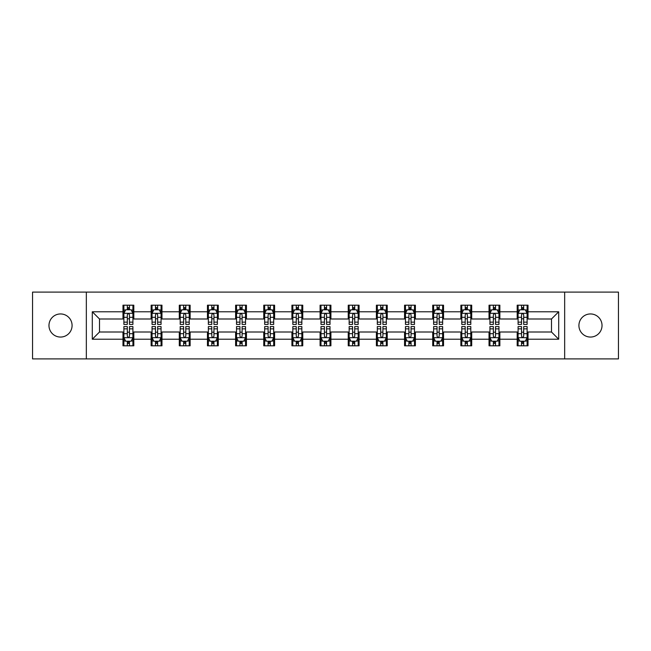 <?xml version="1.0" encoding="UTF-8"?>
<svg xmlns="http://www.w3.org/2000/svg" width="651" height="651" viewBox="0 0 651 651"><rect width="100%" height="100%" fill="white"/><g stroke="black" fill="none" stroke-linecap="round" stroke-linejoin="round"><path stroke-width="0.98" d="M590.473 313.945A11.555 11.555 0 0 0 578.918 325.5A11.555 11.555 0 0 0 590.473 337.055A11.555 11.555 0 0 0 602.029 325.5A11.555 11.555 0 0 0 590.473 313.945M60.527 313.945A11.555 11.555 0 0 0 48.971 325.5A11.555 11.555 0 0 0 60.527 337.055A11.555 11.555 0 0 0 72.082 325.5A11.555 11.555 0 0 0 60.527 313.945M564.661 358.896L618.45 358.896L618.45 292.104L564.661 292.104L564.661 358.896L86.339 358.896L86.339 292.104L32.55 292.104L32.55 358.896L86.339 358.896M564.661 292.104L86.339 292.104M528.018 311.78L528.018 305.197L517.187 305.197L517.187 311.78L499.862 311.78L499.862 305.197L489.031 305.197L489.031 311.78L471.706 311.78L471.706 305.197L460.875 305.197L460.875 311.78L443.543 311.78L443.543 305.197L432.72 305.197L432.72 311.78L415.387 311.78L415.387 305.197L404.556 305.197L404.556 311.78L387.231 311.78L387.231 305.197L376.4 305.197L376.4 311.78L359.075 311.78L359.075 305.197L348.244 305.197L348.244 311.78L330.911 311.78L330.911 305.197L320.089 305.197L320.089 311.78L302.756 311.78L302.756 305.197L291.925 305.197L291.925 311.78L274.6 311.78L274.6 305.197L263.769 305.197L263.769 311.78L246.444 311.78L246.444 305.197L235.613 305.197L235.613 311.78L218.28 311.78L218.28 305.197L207.457 305.197L207.457 311.78L190.125 311.78L190.125 305.197L179.294 305.197L179.294 311.78L161.969 311.78L161.969 305.197L151.138 305.197L151.138 311.78L133.813 311.78L133.813 305.197L122.982 305.197L122.982 311.78L92.296 311.78L92.296 339.22L99.513 332.002L122.982 332.002L122.982 345.803L133.813 345.803L133.813 332.002L151.138 332.002L151.138 345.803L161.969 345.803L161.969 332.002L179.294 332.002L179.294 345.803L190.125 345.803L190.125 332.002L207.457 332.002L207.457 345.803L218.28 345.803L218.28 332.002L235.613 332.002L235.613 345.803L246.444 345.803L246.444 332.002L263.769 332.002L263.769 345.803L274.6 345.803L274.6 332.002L291.925 332.002L291.925 345.803L302.756 345.803L302.756 332.002L320.089 332.002L320.089 345.803L330.911 345.803L330.911 332.002L348.244 332.002L348.244 345.803L359.075 345.803L359.075 332.002L376.4 332.002L376.4 345.803L387.231 345.803L387.231 332.002L404.556 332.002L404.556 345.803L415.387 345.803L415.387 332.002L432.72 332.002L432.72 345.803L443.543 345.803L443.543 332.002L460.875 332.002L460.875 345.803L471.706 345.803L471.706 332.002L489.031 332.002L489.031 345.803L499.862 345.803L499.862 332.002L517.187 332.002L517.187 345.803L528.018 345.803L528.018 332.002L551.487 332.002L551.487 318.998L528.018 318.998L528.018 311.78L558.704 311.78L558.704 339.22L528.018 339.22M517.187 339.22L499.862 339.22M489.031 339.22L471.706 339.22M460.875 339.22L443.543 339.22M432.72 339.22L415.387 339.22M404.556 339.22L387.231 339.22M376.4 339.22L359.075 339.22M348.244 339.22L330.911 339.22M320.089 339.22L302.756 339.22M291.925 339.22L274.6 339.22M263.769 339.22L246.444 339.22M235.613 339.22L218.28 339.22M207.457 339.22L190.125 339.22M179.294 339.22L161.969 339.22M151.138 339.22L133.813 339.22M122.982 339.22L92.296 339.22M517.187 311.78L517.187 318.998L499.862 318.998L499.862 311.78M489.031 311.78L489.031 318.998L471.706 318.998L471.706 311.78M460.875 311.78L460.875 318.998L443.543 318.998L443.543 311.78M432.72 311.78L432.72 318.998L415.387 318.998L415.387 311.78M404.556 311.78L404.556 318.998L387.231 318.998L387.231 311.78M376.4 311.78L376.4 318.998L359.075 318.998L359.075 311.78M348.244 311.78L348.244 318.998L330.911 318.998L330.911 311.78M320.089 311.78L320.089 318.998L302.756 318.998L302.756 311.78M291.925 311.78L291.925 318.998L274.6 318.998L274.6 311.78M263.769 311.78L263.769 318.998L246.444 318.998L246.444 311.78M235.613 311.78L235.613 318.998L218.28 318.998L218.28 311.78M207.457 311.78L207.457 318.998L190.125 318.998L190.125 311.78M179.294 311.78L179.294 318.998L161.969 318.998L161.969 311.78M151.138 311.78L151.138 318.998L133.813 318.998L133.813 311.78M122.982 311.78L122.982 318.998L99.513 318.998L92.296 311.78M99.513 318.998L99.513 332.002M558.704 339.22L551.487 332.002M551.487 318.998L558.704 311.78M122.982 309.705L123.885 309.705M127.311 309.705L129.476 309.705M132.91 309.705L133.813 309.705M122.982 318.819L123.885 318.819M127.311 318.819L129.476 318.819M132.91 318.819L133.813 318.819M122.982 332.181L123.885 332.181M127.311 332.181L129.476 332.181M132.91 332.181L133.813 332.181M122.982 341.295L123.885 341.295M127.311 341.295L129.476 341.295M132.91 341.295L133.813 341.295M151.138 332.181L152.041 332.181M155.467 332.181L157.64 332.181M161.066 332.181L161.969 332.181M151.138 341.295L152.041 341.295M155.467 341.295L157.64 341.295M161.066 341.295L161.969 341.295M151.138 309.705L152.041 309.705M155.467 309.705L157.64 309.705M161.066 309.705L161.969 309.705M151.138 318.819L152.041 318.819M155.467 318.819L157.64 318.819M161.066 318.819L161.969 318.819M179.294 332.181L180.197 332.181M183.631 332.181L185.795 332.181M189.221 332.181L190.125 332.181M179.294 341.295L180.197 341.295M183.631 341.295L185.795 341.295M189.221 341.295L190.125 341.295M179.294 309.705L180.197 309.705M183.631 309.705L185.795 309.705M189.221 309.705L190.125 309.705M179.294 318.819L180.197 318.819M183.631 318.819L185.795 318.819M189.221 318.819L190.125 318.819M207.457 332.181L208.353 332.181M211.787 332.181L213.951 332.181M217.377 332.181L218.28 332.181M207.457 341.295L208.353 341.295M211.787 341.295L213.951 341.295M217.377 341.295L218.28 341.295M207.457 309.705L208.353 309.705M211.787 309.705L213.951 309.705M217.377 309.705L218.28 309.705M207.457 318.819L208.353 318.819M211.787 318.819L213.951 318.819M217.377 318.819L218.28 318.819M235.613 332.181L236.516 332.181M239.942 332.181L242.107 332.181M245.541 332.181L246.444 332.181M235.613 341.295L236.516 341.295M239.942 341.295L242.107 341.295M245.541 341.295L246.444 341.295M235.613 309.705L236.516 309.705M239.942 309.705L242.107 309.705M245.541 309.705L246.444 309.705M235.613 318.819L236.516 318.819M239.942 318.819L242.107 318.819M245.541 318.819L246.444 318.819M263.769 332.181L264.672 332.181M268.098 332.181L270.271 332.181M273.697 332.181L274.6 332.181M263.769 341.295L264.672 341.295M268.098 341.295L270.271 341.295M273.697 341.295L274.6 341.295M263.769 309.705L264.672 309.705M268.098 309.705L270.271 309.705M273.697 309.705L274.6 309.705M263.769 318.819L264.672 318.819M268.098 318.819L270.271 318.819M273.697 318.819L274.6 318.819M291.925 332.181L292.828 332.181M296.262 332.181L298.427 332.181M301.852 332.181L302.756 332.181M291.925 341.295L292.828 341.295M296.262 341.295L298.427 341.295M301.852 341.295L302.756 341.295M291.925 309.705L292.828 309.705M296.262 309.705L298.427 309.705M301.852 309.705L302.756 309.705M291.925 318.819L292.828 318.819M296.262 318.819L298.427 318.819M301.852 318.819L302.756 318.819M320.089 332.181L320.984 332.181M324.418 332.181L326.582 332.181M330.016 332.181L330.911 332.181M320.089 341.295L320.984 341.295M324.418 341.295L326.582 341.295M330.016 341.295L330.911 341.295M320.089 309.705L320.984 309.705M324.418 309.705L326.582 309.705M330.016 309.705L330.911 309.705M320.089 318.819L320.984 318.819M324.418 318.819L326.582 318.819M330.016 318.819L330.911 318.819M348.244 332.181L349.148 332.181M352.573 332.181L354.738 332.181M358.172 332.181L359.075 332.181M348.244 341.295L349.148 341.295M352.573 341.295L354.738 341.295M358.172 341.295L359.075 341.295M348.244 309.705L349.148 309.705M352.573 309.705L354.738 309.705M358.172 309.705L359.075 309.705M348.244 318.819L349.148 318.819M352.573 318.819L354.738 318.819M358.172 318.819L359.075 318.819M376.4 332.181L377.303 332.181M380.729 332.181L382.902 332.181M386.328 332.181L387.231 332.181M376.4 341.295L377.303 341.295M380.729 341.295L382.902 341.295M386.328 341.295L387.231 341.295M376.4 309.705L377.303 309.705M380.729 309.705L382.902 309.705M386.328 309.705L387.231 309.705M376.4 318.819L377.303 318.819M380.729 318.819L382.902 318.819M386.328 318.819L387.231 318.819M404.556 332.181L405.459 332.181M408.893 332.181L411.058 332.181M414.484 332.181L415.387 332.181M404.556 341.295L405.459 341.295M408.893 341.295L411.058 341.295M414.484 341.295L415.387 341.295M404.556 309.705L405.459 309.705M408.893 309.705L411.058 309.705M414.484 309.705L415.387 309.705M404.556 318.819L405.459 318.819M408.893 318.819L411.058 318.819M414.484 318.819L415.387 318.819M432.72 332.181L433.623 332.181M437.049 332.181L439.213 332.181M442.647 332.181L443.543 332.181M432.72 341.295L433.623 341.295M437.049 341.295L439.213 341.295M442.647 341.295L443.543 341.295M432.72 309.705L433.623 309.705M437.049 309.705L439.213 309.705M442.647 309.705L443.543 309.705M432.72 318.819L433.623 318.819M437.049 318.819L439.213 318.819M442.647 318.819L443.543 318.819M460.875 332.181L461.779 332.181M465.205 332.181L467.369 332.181M470.803 332.181L471.706 332.181M460.875 341.295L461.779 341.295M465.205 341.295L467.369 341.295M470.803 341.295L471.706 341.295M460.875 309.705L461.779 309.705M465.205 309.705L467.369 309.705M470.803 309.705L471.706 309.705M460.875 318.819L461.779 318.819M465.205 318.819L467.369 318.819M470.803 318.819L471.706 318.819M489.031 332.181L489.934 332.181M493.36 332.181L495.533 332.181M498.959 332.181L499.862 332.181M489.031 341.295L489.934 341.295M493.36 341.295L495.533 341.295M498.959 341.295L499.862 341.295M489.031 309.705L489.934 309.705M493.36 309.705L495.533 309.705M498.959 309.705L499.862 309.705M489.031 318.819L489.934 318.819M493.36 318.819L495.533 318.819M498.959 318.819L499.862 318.819M517.187 332.181L518.09 332.181M521.524 332.181L523.689 332.181M527.115 332.181L528.018 332.181M517.187 341.295L518.09 341.295M521.524 341.295L523.689 341.295M527.115 341.295L528.018 341.295M517.187 309.705L518.09 309.705M521.524 309.705L523.689 309.705M527.115 309.705L528.018 309.705M517.187 318.819L518.09 318.819M521.524 318.819L523.689 318.819M527.115 318.819L528.018 318.819M129.476 307.541L127.311 307.541M132.91 322.155L129.476 322.155L129.476 324.418L132.91 324.418L132.91 313.408L131.103 309.795L125.684 309.795L123.885 313.408L123.885 324.418L127.311 324.418L127.311 322.155L123.885 322.155M123.885 313.408L123.885 305.197M132.91 313.408L132.91 305.197M127.311 309.795L127.311 305.197M129.476 305.197L129.476 309.795M129.476 322.155L129.476 314.759C128.76 313.367 128.035 313.367 127.311 314.759L127.311 322.155M127.311 343.459L129.476 343.459M123.885 328.845L127.311 328.845L127.311 326.582L123.885 326.582L123.885 337.592L125.684 341.205L131.103 341.205L132.91 337.592L132.91 326.582L129.476 326.582L129.476 328.845L132.91 328.845M132.91 337.592L132.91 345.803M123.885 337.592L123.885 345.803M129.476 341.205L129.476 345.803M127.311 345.803L127.311 341.205M127.311 328.845L127.311 336.241C128.035 337.633 128.752 337.633 129.476 336.241L129.476 328.845M157.64 307.541L155.467 307.541M161.066 322.155L157.64 322.155L157.64 324.418L161.066 324.418L161.066 313.408L159.259 309.795L153.848 309.795L152.041 313.408L152.041 324.418L155.467 324.418L155.467 322.155L152.041 322.155M152.041 313.408L152.041 305.197M161.066 313.408L161.066 305.197M155.467 309.795L155.467 305.197M157.64 305.197L157.64 309.795M157.64 322.155L157.64 314.759C156.915 313.367 156.191 313.367 155.467 314.759L155.467 322.155M185.795 307.541L183.631 307.541M189.221 322.155L185.795 322.155L185.795 324.418L189.221 324.418L189.221 313.408L187.415 309.795L182.003 309.795L180.197 313.408L180.197 324.418L183.631 324.418L183.631 322.155L180.197 322.155M180.197 313.408L180.197 305.197M189.221 313.408L189.221 305.197M183.631 309.795L183.631 305.197M185.795 305.197L185.795 309.795M185.795 322.155L185.795 314.759C185.071 313.367 184.347 313.367 183.631 314.759L183.631 322.155M155.467 343.459L157.64 343.459M152.041 328.845L155.467 328.845L155.467 326.582L152.041 326.582L152.041 337.592L153.848 341.205L159.259 341.205L161.066 337.592L161.066 326.582L157.64 326.582L157.64 328.845L161.066 328.845M161.066 337.592L161.066 345.803M152.041 337.592L152.041 345.803M157.64 341.205L157.64 345.803M155.467 345.803L155.467 341.205M155.467 328.845L155.467 336.241C156.191 337.633 156.915 337.633 157.64 336.241L157.64 328.845M183.631 343.459L185.795 343.459M180.197 328.845L183.631 328.845L183.631 326.582L180.197 326.582L180.197 337.592L182.003 341.205L187.415 341.205L189.221 337.592L189.221 326.582L185.795 326.582L185.795 328.845L189.221 328.845M189.221 337.592L189.221 345.803M180.197 337.592L180.197 345.803M185.795 341.205L185.795 345.803M183.631 345.803L183.631 341.205M183.631 328.845L183.631 336.241C184.347 337.633 185.071 337.633 185.795 336.241L185.795 328.845M213.951 307.541L211.787 307.541M217.377 322.155L213.951 322.155L213.951 324.418L217.377 324.418L217.377 313.408L215.579 309.795L210.159 309.795L208.353 313.408L208.353 324.418L211.787 324.418L211.787 322.155L208.353 322.155M208.353 313.408L208.353 305.197M217.377 313.408L217.377 305.197M211.787 309.795L211.787 305.197M213.951 305.197L213.951 309.795M213.951 322.155L213.951 314.759C213.227 313.367 212.511 313.367 211.787 314.759L211.787 322.155M242.107 307.541L239.942 307.541M245.541 322.155L242.107 322.155L242.107 324.418L245.541 324.418L245.541 313.408L243.734 309.795L238.323 309.795L236.516 313.408L236.516 324.418L239.942 324.418L239.942 322.155L236.516 322.155M236.516 313.408L236.516 305.197M245.541 313.408L245.541 305.197M239.942 309.795L239.942 305.197M242.107 305.197L242.107 309.795M242.107 322.155L242.107 314.759C241.391 313.367 240.667 313.367 239.942 314.759L239.942 322.155M270.271 307.541L268.098 307.541M273.697 322.155L270.271 322.155L270.271 324.418L273.697 324.418L273.697 313.408L271.89 309.795L266.479 309.795L264.672 313.408L264.672 324.418L268.098 324.418L268.098 322.155L264.672 322.155M264.672 313.408L264.672 305.197M273.697 313.408L273.697 305.197M268.098 309.795L268.098 305.197M270.271 305.197L270.271 309.795M270.271 322.155L270.271 314.759C269.547 313.367 268.822 313.367 268.098 314.759L268.098 322.155M211.787 343.459L213.951 343.459M208.353 328.845L211.787 328.845L211.787 326.582L208.353 326.582L208.353 337.592L210.159 341.205L215.579 341.205L217.377 337.592L217.377 326.582L213.951 326.582L213.951 328.845L217.377 328.845M217.377 337.592L217.377 345.803M208.353 337.592L208.353 345.803M213.951 341.205L213.951 345.803M211.787 345.803L211.787 341.205M211.787 328.845L211.787 336.241C212.503 337.633 213.227 337.633 213.951 336.241L213.951 328.845M239.942 343.459L242.107 343.459M236.516 328.845L239.942 328.845L239.942 326.582L236.516 326.582L236.516 337.592L238.323 341.205L243.734 341.205L245.541 337.592L245.541 326.582L242.107 326.582L242.107 328.845L245.541 328.845M245.541 337.592L245.541 345.803M236.516 337.592L236.516 345.803M242.107 341.205L242.107 345.803M239.942 345.803L239.942 341.205M239.942 328.845L239.942 336.241C240.667 337.633 241.383 337.633 242.107 336.241L242.107 328.845M268.098 343.459L270.271 343.459M264.672 328.845L268.098 328.845L268.098 326.582L264.672 326.582L264.672 337.592L266.479 341.205L271.89 341.205L273.697 337.592L273.697 326.582L270.271 326.582L270.271 328.845L273.697 328.845M273.697 337.592L273.697 345.803M264.672 337.592L264.672 345.803M270.271 341.205L270.271 345.803M268.098 345.803L268.098 341.205M268.098 328.845L268.098 336.241C268.822 337.633 269.547 337.633 270.271 336.241L270.271 328.845M298.427 307.541L296.262 307.541M301.852 322.155L298.427 322.155L298.427 324.418L301.852 324.418L301.852 313.408L300.046 309.795L294.634 309.795L292.828 313.408L292.828 324.418L296.262 324.418L296.262 322.155L292.828 322.155M292.828 313.408L292.828 305.197M301.852 313.408L301.852 305.197M296.262 309.795L296.262 305.197M298.427 305.197L298.427 309.795M298.427 322.155L298.427 314.759C297.702 313.367 296.978 313.367 296.262 314.759L296.262 322.155M296.262 343.459L298.427 343.459M292.828 328.845L296.262 328.845L296.262 326.582L292.828 326.582L292.828 337.592L294.634 341.205L300.046 341.205L301.852 337.592L301.852 326.582L298.427 326.582L298.427 328.845L301.852 328.845M301.852 337.592L301.852 345.803M292.828 337.592L292.828 345.803M298.427 341.205L298.427 345.803M296.262 345.803L296.262 341.205M296.262 328.845L296.262 336.241C296.978 337.633 297.702 337.633 298.427 336.241L298.427 328.845M326.582 307.541L324.418 307.541M330.016 322.155L326.582 322.155L326.582 324.418L330.016 324.418L330.016 313.408L328.21 309.795L322.79 309.795L320.984 313.408L320.984 324.418L324.418 324.418L324.418 322.155L320.984 322.155M320.984 313.408L320.984 305.197M330.016 313.408L330.016 305.197M324.418 309.795L324.418 305.197M326.582 305.197L326.582 309.795M326.582 322.155L326.582 314.759C325.858 313.367 325.142 313.367 324.418 314.759L324.418 322.155M324.418 343.459L326.582 343.459M320.984 328.845L324.418 328.845L324.418 326.582L320.984 326.582L320.984 337.592L322.79 341.205L328.21 341.205L330.016 337.592L330.016 326.582L326.582 326.582L326.582 328.845L330.016 328.845M330.016 337.592L330.016 345.803M320.984 337.592L320.984 345.803M326.582 341.205L326.582 345.803M324.418 345.803L324.418 341.205M324.418 328.845L324.418 336.241C325.142 337.633 325.858 337.633 326.582 336.241L326.582 328.845M354.738 307.541L352.573 307.541M358.172 322.155L354.738 322.155L354.738 324.418L358.172 324.418L358.172 313.408L356.366 309.795L350.954 309.795L349.148 313.408L349.148 324.418L352.573 324.418L352.573 322.155L349.148 322.155M349.148 313.408L349.148 305.197M358.172 313.408L358.172 305.197M352.573 309.795L352.573 305.197M354.738 305.197L354.738 309.795M354.738 322.155L354.738 314.759C354.022 313.367 353.298 313.367 352.573 314.759L352.573 322.155M352.573 343.459L354.738 343.459M349.148 328.845L352.573 328.845L352.573 326.582L349.148 326.582L349.148 337.592L350.954 341.205L356.366 341.205L358.172 337.592L358.172 326.582L354.738 326.582L354.738 328.845L358.172 328.845M358.172 337.592L358.172 345.803M349.148 337.592L349.148 345.803M354.738 341.205L354.738 345.803M352.573 345.803L352.573 341.205M352.573 328.845L352.573 336.241C353.298 337.633 354.022 337.633 354.738 336.241L354.738 328.845M382.902 307.541L380.729 307.541M386.328 322.155L382.902 322.155L382.902 324.418L386.328 324.418L386.328 313.408L384.521 309.795L379.11 309.795L377.303 313.408L377.303 324.418L380.729 324.418L380.729 322.155L377.303 322.155M377.303 313.408L377.303 305.197M386.328 313.408L386.328 305.197M380.729 309.795L380.729 305.197M382.902 305.197L382.902 309.795M382.902 322.155L382.902 314.759C382.178 313.367 381.453 313.367 380.729 314.759L380.729 322.155M380.729 343.459L382.902 343.459M377.303 328.845L380.729 328.845L380.729 326.582L377.303 326.582L377.303 337.592L379.11 341.205L384.521 341.205L386.328 337.592L386.328 326.582L382.902 326.582L382.902 328.845L386.328 328.845M386.328 337.592L386.328 345.803M377.303 337.592L377.303 345.803M382.902 341.205L382.902 345.803M380.729 345.803L380.729 341.205M380.729 328.845L380.729 336.241C381.453 337.633 382.178 337.633 382.902 336.241L382.902 328.845M411.058 307.541L408.893 307.541M414.484 322.155L411.058 322.155L411.058 324.418L414.484 324.418L414.484 313.408L412.677 309.795L407.266 309.795L405.459 313.408L405.459 324.418L408.893 324.418L408.893 322.155L405.459 322.155M405.459 313.408L405.459 305.197M414.484 313.408L414.484 305.197M408.893 309.795L408.893 305.197M411.058 305.197L411.058 309.795M411.058 322.155L411.058 314.759C410.333 313.367 409.617 313.367 408.893 314.759L408.893 322.155M408.893 343.459L411.058 343.459M405.459 328.845L408.893 328.845L408.893 326.582L405.459 326.582L405.459 337.592L407.266 341.205L412.677 341.205L414.484 337.592L414.484 326.582L411.058 326.582L411.058 328.845L414.484 328.845M414.484 337.592L414.484 345.803M405.459 337.592L405.459 345.803M411.058 341.205L411.058 345.803M408.893 345.803L408.893 341.205M408.893 328.845L408.893 336.241C409.609 337.633 410.333 337.633 411.058 336.241L411.058 328.845M439.213 307.541L437.049 307.541M442.647 322.155L439.213 322.155L439.213 324.418L442.647 324.418L442.647 313.408L440.841 309.795L435.421 309.795L433.623 313.408L433.623 324.418L437.049 324.418L437.049 322.155L433.623 322.155M433.623 313.408L433.623 305.197M442.647 313.408L442.647 305.197M437.049 309.795L437.049 305.197M439.213 305.197L439.213 309.795M439.213 322.155L439.213 314.759C438.497 313.367 437.773 313.367 437.049 314.759L437.049 322.155M437.049 343.459L439.213 343.459M433.623 328.845L437.049 328.845L437.049 326.582L433.623 326.582L433.623 337.592L435.421 341.205L440.841 341.205L442.647 337.592L442.647 326.582L439.213 326.582L439.213 328.845L442.647 328.845M442.647 337.592L442.647 345.803M433.623 337.592L433.623 345.803M439.213 341.205L439.213 345.803M437.049 345.803L437.049 341.205M437.049 328.845L437.049 336.241C437.773 337.633 438.489 337.633 439.213 336.241L439.213 328.845M467.369 307.541L465.205 307.541M470.803 322.155L467.369 322.155L467.369 324.418L470.803 324.418L470.803 313.408L468.997 309.795L463.585 309.795L461.779 313.408L461.779 324.418L465.205 324.418L465.205 322.155L461.779 322.155M461.779 313.408L461.779 305.197M470.803 313.408L470.803 305.197M465.205 309.795L465.205 305.197M467.369 305.197L467.369 309.795M467.369 322.155L467.369 314.759C466.653 313.367 465.929 313.367 465.205 314.759L465.205 322.155M465.205 343.459L467.369 343.459M461.779 328.845L465.205 328.845L465.205 326.582L461.779 326.582L461.779 337.592L463.585 341.205L468.997 341.205L470.803 337.592L470.803 326.582L467.369 326.582L467.369 328.845L470.803 328.845M470.803 337.592L470.803 345.803M461.779 337.592L461.779 345.803M467.369 341.205L467.369 345.803M465.205 345.803L465.205 341.205M465.205 328.845L465.205 336.241C465.929 337.633 466.653 337.633 467.369 336.241L467.369 328.845M495.533 307.541L493.36 307.541M498.959 322.155L495.533 322.155L495.533 324.418L498.959 324.418L498.959 313.408L497.152 309.795L491.741 309.795L489.934 313.408L489.934 324.418L493.36 324.418L493.36 322.155L489.934 322.155M489.934 313.408L489.934 305.197M498.959 313.408L498.959 305.197M493.36 309.795L493.36 305.197M495.533 305.197L495.533 309.795M495.533 322.155L495.533 314.759C494.809 313.367 494.085 313.367 493.36 314.759L493.36 322.155M493.36 343.459L495.533 343.459M489.934 328.845L493.36 328.845L493.36 326.582L489.934 326.582L489.934 337.592L491.741 341.205L497.152 341.205L498.959 337.592L498.959 326.582L495.533 326.582L495.533 328.845L498.959 328.845M498.959 337.592L498.959 345.803M489.934 337.592L489.934 345.803M495.533 341.205L495.533 345.803M493.36 345.803L493.36 341.205M493.36 328.845L493.36 336.241C494.085 337.633 494.809 337.633 495.533 336.241L495.533 328.845M523.689 307.541L521.524 307.541M527.115 322.155L523.689 322.155L523.689 324.418L527.115 324.418L527.115 313.408L525.316 309.795L519.897 309.795L518.09 313.408L518.09 324.418L521.524 324.418L521.524 322.155L518.09 322.155M518.09 313.408L518.09 305.197M527.115 313.408L527.115 305.197M521.524 309.795L521.524 305.197M523.689 305.197L523.689 309.795M523.689 322.155L523.689 314.759C522.965 313.367 522.248 313.367 521.524 314.759L521.524 322.155M521.524 343.459L523.689 343.459M518.09 328.845L521.524 328.845L521.524 326.582L518.09 326.582L518.09 337.592L519.897 341.205L525.316 341.205L527.115 337.592L527.115 326.582L523.689 326.582L523.689 328.845L527.115 328.845M527.115 337.592L527.115 345.803M518.09 337.592L518.09 345.803M523.689 341.205L523.689 345.803M521.524 345.803L521.524 341.205M521.524 328.845L521.524 336.241C522.24 337.633 522.965 337.633 523.689 336.241L523.689 328.845M132.861 313.318L123.926 313.318M123.885 310.014L125.578 310.014M131.209 310.014L132.91 310.014M127.311 317.314L123.885 317.314M132.91 317.314L129.476 317.314M129.476 308.688L127.311 308.688M123.926 337.682L132.861 337.682M132.91 340.986L131.209 340.986M125.578 340.986L123.885 340.986M129.476 333.686L132.91 333.686M123.885 333.686L127.311 333.686M127.311 342.312L129.476 342.312M161.017 313.318L152.082 313.318M152.041 310.014L153.734 310.014M159.365 310.014L161.066 310.014M155.467 317.314L152.041 317.314M161.066 317.314L157.64 317.314M157.64 308.688L155.467 308.688M189.181 313.318L180.246 313.318M180.197 310.014L181.898 310.014M187.529 310.014L189.221 310.014M183.631 317.314L180.197 317.314M189.221 317.314L185.795 317.314M185.795 308.688L183.631 308.688M152.082 337.682L161.017 337.682M161.066 340.986L159.365 340.986M153.734 340.986L152.041 340.986M157.64 333.686L161.066 333.686M152.041 333.686L155.467 333.686M155.467 342.312L157.64 342.312M180.246 337.682L189.181 337.682M189.221 340.986L187.529 340.986M181.898 340.986L180.197 340.986M185.795 333.686L189.221 333.686M180.197 333.686L183.631 333.686M183.631 342.312L185.795 342.312M217.336 313.318L208.401 313.318M208.353 310.014L210.053 310.014M215.684 310.014L217.377 310.014M211.787 317.314L208.353 317.314M217.377 317.314L213.951 317.314M213.951 308.688L211.787 308.688M245.492 313.318L236.557 313.318M236.516 310.014L238.209 310.014M243.84 310.014L245.541 310.014M239.942 317.314L236.516 317.314M245.541 317.314L242.107 317.314M242.107 308.688L239.942 308.688M273.648 313.318L264.713 313.318M264.672 310.014L266.365 310.014M272.004 310.014L273.697 310.014M268.098 317.314L264.672 317.314M273.697 317.314L270.271 317.314M270.271 308.688L268.098 308.688M208.401 337.682L217.336 337.682M217.377 340.986L215.684 340.986M210.053 340.986L208.353 340.986M213.951 333.686L217.377 333.686M208.353 333.686L211.787 333.686M211.787 342.312L213.951 342.312M236.557 337.682L245.492 337.682M245.541 340.986L243.84 340.986M238.209 340.986L236.516 340.986M242.107 333.686L245.541 333.686M236.516 333.686L239.942 333.686M239.942 342.312L242.107 342.312M264.713 337.682L273.648 337.682M273.697 340.986L272.004 340.986M266.365 340.986L264.672 340.986M270.271 333.686L273.697 333.686M264.672 333.686L268.098 333.686M268.098 342.312L270.271 342.312M301.812 313.318L292.877 313.318M292.828 310.014L294.529 310.014M300.16 310.014L301.852 310.014M296.262 317.314L292.828 317.314M301.852 317.314L298.427 317.314M298.427 308.688L296.262 308.688M292.877 337.682L301.812 337.682M301.852 340.986L300.16 340.986M294.529 340.986L292.828 340.986M298.427 333.686L301.852 333.686M292.828 333.686L296.262 333.686M296.262 342.312L298.427 342.312M329.967 313.318L321.033 313.318M320.984 310.014L322.684 310.014M328.316 310.014L330.016 310.014M324.418 317.314L320.984 317.314M330.016 317.314L326.582 317.314M326.582 308.688L324.418 308.688M321.033 337.682L329.967 337.682M330.016 340.986L328.316 340.986M322.684 340.986L320.984 340.986M326.582 333.686L330.016 333.686M320.984 333.686L324.418 333.686M324.418 342.312L326.582 342.312M358.123 313.318L349.188 313.318M349.148 310.014L350.84 310.014M356.471 310.014L358.172 310.014M352.573 317.314L349.148 317.314M358.172 317.314L354.738 317.314M354.738 308.688L352.573 308.688M349.188 337.682L358.123 337.682M358.172 340.986L356.471 340.986M350.84 340.986L349.148 340.986M354.738 333.686L358.172 333.686M349.148 333.686L352.573 333.686M352.573 342.312L354.738 342.312M386.287 313.318L377.352 313.318M377.303 310.014L378.996 310.014M384.635 310.014L386.328 310.014M380.729 317.314L377.303 317.314M386.328 317.314L382.902 317.314M382.902 308.688L380.729 308.688M377.352 337.682L386.287 337.682M386.328 340.986L384.635 340.986M378.996 340.986L377.303 340.986M382.902 333.686L386.328 333.686M377.303 333.686L380.729 333.686M380.729 342.312L382.902 342.312M414.443 313.318L405.508 313.318M405.459 310.014L407.16 310.014M412.791 310.014L414.484 310.014M408.893 317.314L405.459 317.314M414.484 317.314L411.058 317.314M411.058 308.688L408.893 308.688M405.508 337.682L414.443 337.682M414.484 340.986L412.791 340.986M407.16 340.986L405.459 340.986M411.058 333.686L414.484 333.686M405.459 333.686L408.893 333.686M408.893 342.312L411.058 342.312M442.599 313.318L433.664 313.318M433.623 310.014L435.316 310.014M440.947 310.014L442.647 310.014M437.049 317.314L433.623 317.314M442.647 317.314L439.213 317.314M439.213 308.688L437.049 308.688M433.664 337.682L442.599 337.682M442.647 340.986L440.947 340.986M435.316 340.986L433.623 340.986M439.213 333.686L442.647 333.686M433.623 333.686L437.049 333.686M437.049 342.312L439.213 342.312M470.754 313.318L461.819 313.318M461.779 310.014L463.471 310.014M469.102 310.014L470.803 310.014M465.205 317.314L461.779 317.314M470.803 317.314L467.369 317.314M467.369 308.688L465.205 308.688M461.819 337.682L470.754 337.682M470.803 340.986L469.102 340.986M463.471 340.986L461.779 340.986M467.369 333.686L470.803 333.686M461.779 333.686L465.205 333.686M465.205 342.312L467.369 342.312M498.918 313.318L489.983 313.318M489.934 310.014L491.635 310.014M497.266 310.014L498.959 310.014M493.36 317.314L489.934 317.314M498.959 317.314L495.533 317.314M495.533 308.688L493.36 308.688M489.983 337.682L498.918 337.682M498.959 340.986L497.266 340.986M491.635 340.986L489.934 340.986M495.533 333.686L498.959 333.686M489.934 333.686L493.36 333.686M493.36 342.312L495.533 342.312M527.074 313.318L518.139 313.318M518.09 310.014L519.791 310.014M525.422 310.014L527.115 310.014M521.524 317.314L518.09 317.314M527.115 317.314L523.689 317.314M523.689 308.688L521.524 308.688M518.139 337.682L527.074 337.682M527.115 340.986L525.422 340.986M519.791 340.986L518.09 340.986M523.689 333.686L527.115 333.686M518.09 333.686L521.524 333.686M521.524 342.312L523.689 342.312"/></g></svg>
